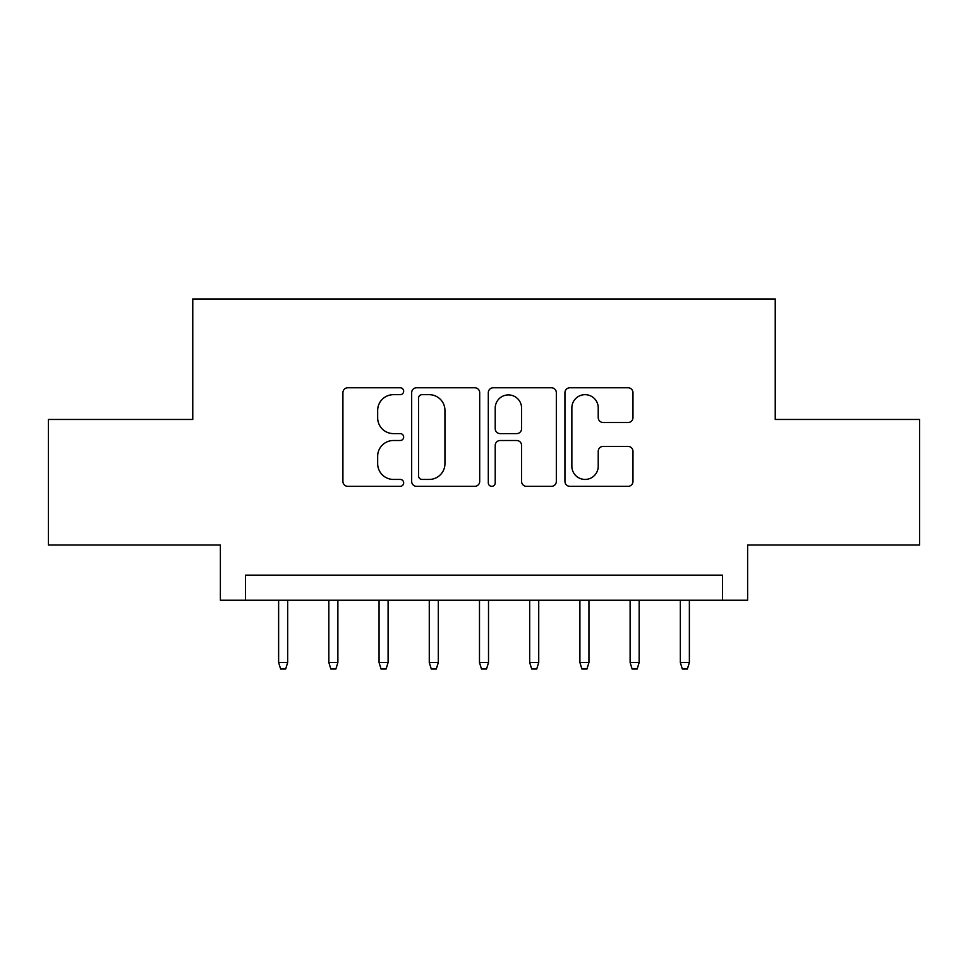 <?xml version="1.0" encoding="UTF-8"?>
<svg xmlns="http://www.w3.org/2000/svg" width="968" height="968" viewBox="0 0 968 968"><rect width="100%" height="100%" fill="white"/><g stroke="black" fill="none" stroke-linecap="round" stroke-linejoin="round"><path stroke-width="1.45" d="M403.656 391.217A3.449 3.449 0 0 0 400.207 387.769L347.839 387.769A4.925 4.925 0 0 0 342.914 392.693L342.914 481.411A4.925 4.925 0 0 0 347.839 486.335L400.207 486.335A3.449 3.449 0 0 0 403.656 482.887A3.449 3.449 0 0 0 400.207 479.438L393.431 479.438A15.766 15.766 0 0 1 377.665 463.672L377.665 456.267A15.766 15.766 0 0 1 393.431 440.5L400.207 440.5A3.449 3.449 0 0 0 403.656 437.052A3.449 3.449 0 0 0 400.207 433.603L393.431 433.603A15.766 15.766 0 0 1 377.665 417.825L377.665 410.432A15.766 15.766 0 0 1 393.431 394.666L400.207 394.666A3.449 3.449 0 0 0 403.656 391.217M628.038 422.508A4.925 4.925 0 0 0 632.975 417.583L632.975 392.693A4.925 4.925 0 0 0 628.038 387.769L569.886 387.769A4.925 4.925 0 0 0 564.949 392.693L564.949 481.411A4.925 4.925 0 0 0 569.886 486.335L628.038 486.335A4.925 4.925 0 0 0 632.975 481.411L632.975 451.342A4.925 4.925 0 0 0 628.038 446.417L603.149 446.417A4.925 4.925 0 0 0 598.224 451.342L598.224 466.249A13.189 13.189 0 0 1 585.035 479.438A13.189 13.189 0 0 1 571.858 466.249L571.858 407.843A13.189 13.189 0 0 1 585.035 394.666A13.189 13.189 0 0 1 598.224 407.843L598.224 417.583A4.925 4.925 0 0 0 603.149 422.508L628.038 422.508M722.515 600.245L747.623 600.245L747.623 545.008L919.6 545.008L919.6 419.471L775.235 419.471L775.235 298.967L192.765 298.967L192.765 419.471L48.4 419.471L48.4 545.008L220.377 545.008L220.377 600.245L722.515 600.245L722.515 575.137L245.485 575.137L245.485 600.245M479.692 392.693A4.925 4.925 0 0 0 474.756 387.769L416.603 387.769A4.925 4.925 0 0 0 411.666 392.693L411.666 481.411A4.925 4.925 0 0 0 416.603 486.335L474.756 486.335A4.925 4.925 0 0 0 479.692 481.411L479.692 392.693M493.244 387.769L551.397 387.769A4.925 4.925 0 0 1 556.334 392.693L556.334 481.411A4.925 4.925 0 0 1 551.397 486.335L526.507 486.335A4.925 4.925 0 0 1 521.583 481.411L521.583 445.425A4.925 4.925 0 0 0 516.658 440.5L500.141 440.5A4.925 4.925 0 0 0 495.217 445.425L495.217 482.887A3.449 3.449 0 0 1 491.768 486.335A3.449 3.449 0 0 1 488.308 482.887L488.308 392.693A4.925 4.925 0 0 1 493.244 387.769M422.024 394.666A3.449 3.449 0 0 0 418.575 398.114L418.575 475.99A3.449 3.449 0 0 0 422.024 479.438L429.163 479.438A15.766 15.766 0 0 0 444.941 463.672L444.941 410.432A15.766 15.766 0 0 0 429.163 394.666L422.024 394.666M521.583 408.097A13.189 13.189 0 0 0 508.394 394.908A13.189 13.189 0 0 0 495.217 408.097L495.217 428.667A4.925 4.925 0 0 0 500.141 433.603L516.658 433.603A4.925 4.925 0 0 0 521.583 428.667L521.583 408.097M287.665 662.511L285.657 669.033L280.635 669.033L278.627 662.511L287.665 662.511L287.665 600.245M278.627 662.511L278.627 600.245M337.88 662.511L335.872 669.033L330.85 669.033L328.842 662.511L337.88 662.511L337.88 600.245M328.842 662.511L328.842 600.245M388.095 662.511L386.087 669.033L381.065 669.033L379.057 662.511L388.095 662.511L388.095 600.245M379.057 662.511L379.057 600.245M438.31 662.511L436.302 669.033L431.28 669.033L429.272 662.511L438.31 662.511L438.31 600.245M429.272 662.511L429.272 600.245M488.513 662.511L486.505 669.033L481.495 669.033L479.487 662.511L488.513 662.511L488.513 600.245M479.487 662.511L479.487 600.245M538.728 662.511L536.72 669.033L531.698 669.033L529.69 662.511L538.728 662.511L538.728 600.245M529.69 662.511L529.69 600.245M588.943 662.511L586.935 669.033L581.913 669.033L579.905 662.511L588.943 662.511L588.943 600.245M579.905 662.511L579.905 600.245M639.158 662.511L637.15 669.033L632.128 669.033L630.12 662.511L639.158 662.511L639.158 600.245M630.12 662.511L630.12 600.245M689.373 662.511L687.365 669.033L682.343 669.033L680.335 662.511L689.373 662.511L689.373 600.245M680.335 662.511L680.335 600.245"/></g></svg>
